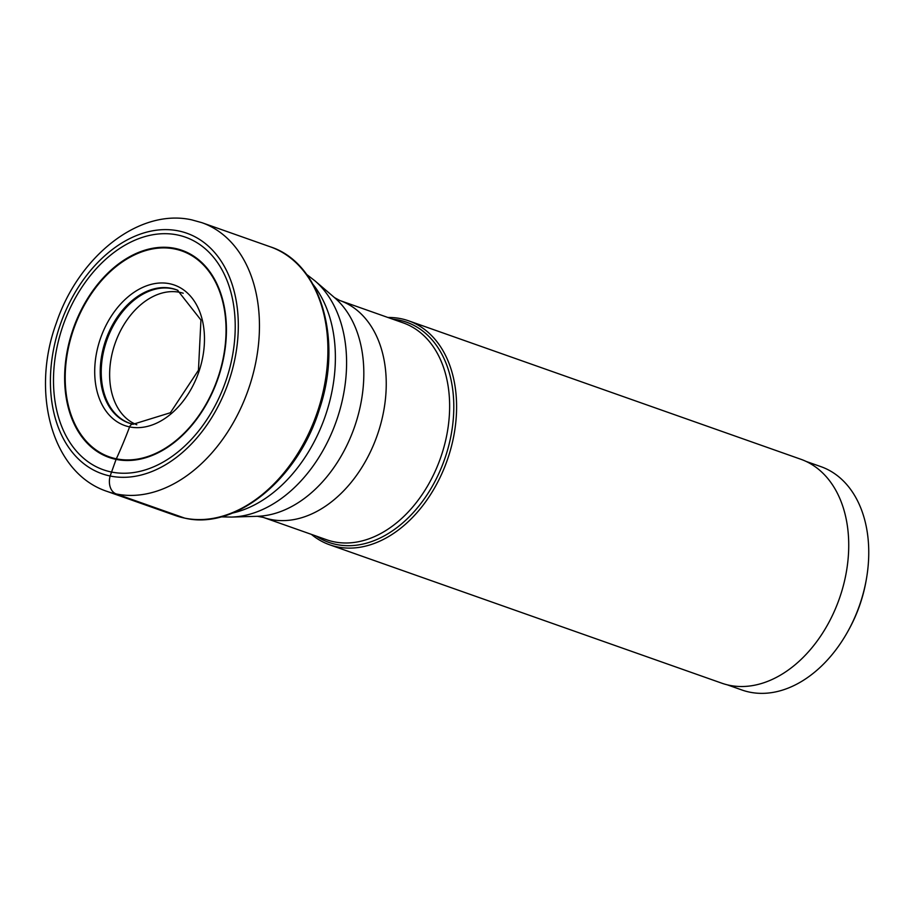<?xml version="1.0" encoding="UTF-8"?>
<svg xmlns="http://www.w3.org/2000/svg" width="912" height="912" viewBox="0 0 912 912"><rect width="100%" height="100%" fill="white"/><g stroke="black" fill="none" stroke-linecap="round" stroke-linejoin="round"><path stroke-width="1.37" d="M177.452 234.954A123.337 85.99 109.4 0 1 229.003 370.808A123.337 85.99 109.4 0 1 111.275 471.983A123.337 85.99 109.4 0 1 59.713 336.129A123.337 85.99 109.4 0 1 177.452 234.954M174.91 249.022A109.166 76.106 -70.6 0 0 70.703 338.569A109.166 76.106 -70.6 0 0 116.337 458.804A109.166 76.106 -70.6 0 0 220.544 369.257A109.166 76.106 -70.6 0 0 174.91 249.022M174.99 248.383A109.793 76.551 -70.6 0 0 70.178 338.443A109.793 76.551 -70.6 0 0 116.075 459.386A109.793 76.551 -70.6 0 0 220.886 369.314A109.793 76.551 -70.6 0 0 174.99 248.383M806.151 461.438L820.914 466.648A118.446 82.582 109.4 0 1 866.4 579.04L866.092 580.773A110.968 77.36 109.4 0 1 848.878 629.554L848.023 631.104A118.446 82.582 109.4 0 1 749.71 692.151A118.446 82.582 109.4 0 1 742.06 690.042L727.309 684.832M866.4 579.04A118.446 82.582 109.4 0 1 848.023 631.104M408.644 320.83L800.782 459.238A118.742 82.775 109.4 0 1 841.126 593.347A118.742 82.775 109.4 0 1 729.406 685.3A118.742 82.775 109.4 0 1 721.745 683.168L329.608 544.772A118.742 82.775 -70.6 0 0 337.269 546.892A118.742 82.775 -70.6 0 0 448.989 454.951A118.742 82.775 -70.6 0 0 408.644 320.83A118.742 82.775 -70.6 0 0 400.984 318.698A118.742 82.775 -70.6 0 0 387.965 317.49M311.414 534.386A118.742 82.775 -70.6 0 0 329.608 544.772M133.369 424.274A4.264 3.044 101.6 0 0 129.595 426.896A373.988 266.874 -78.4 0 1 116.337 458.816A11.001 7.855 101.6 0 0 116.075 459.386L110.147 476.007A14.957 10.67 101.6 0 0 116.246 493.951L184.703 518.119A142.489 99.34 109.4 0 1 175.503 515.565L107.057 491.397A142.489 99.34 -70.6 0 0 116.246 493.951A142.489 99.34 -70.6 0 0 250.321 383.621A142.489 99.34 -70.6 0 0 201.905 222.676L191.691 219.849C138.601 208.004 78.5 256.808 56.362 322.951C30.62 392.559 51.824 473.134 107.057 491.397M178.581 230.93A127.532 88.909 -70.6 0 0 56.84 335.536A127.532 88.909 -70.6 0 0 110.147 476.007A127.532 88.909 -70.6 0 0 231.887 371.401A127.532 88.909 -70.6 0 0 178.581 230.93M177.943 290.369A70.703 49.294 -70.6 0 0 172.277 288.694A70.703 49.294 -70.6 0 0 105.507 344.246A70.703 49.294 -70.6 0 0 130.895 423.67M133.015 424.194A70.748 49.328 109.4 0 1 130.416 423.533A70.748 49.328 109.4 0 1 104.401 344.257A70.748 49.328 109.4 0 1 171.331 288.306A70.748 49.328 109.4 0 1 177.487 290.176L200.936 320.009L198.451 370.238L170.384 412.737L133.186 424.228L130.416 423.533M129.595 426.896A74.499 51.938 109.4 0 1 98.462 344.839A74.499 51.938 109.4 0 1 169.575 283.723A74.499 51.938 109.4 0 1 200.72 365.792A74.499 51.938 109.4 0 1 129.595 426.896M175.503 515.565L184.942 518.176C235.843 530.191 298.224 478.891 319.417 409.26C343.174 339.503 320.739 262.907 270.351 246.833A142.489 99.34 109.4 0 1 318.778 407.778A142.489 99.34 109.4 0 1 184.703 518.119M316.259 536.096A116.747 81.396 -70.6 0 0 336.46 544.51A116.747 81.396 -70.6 0 0 336.539 544.521A116.747 81.396 -70.6 0 0 447.929 448.681A116.747 81.396 -70.6 0 0 399.103 320.135A116.747 81.396 -70.6 0 0 399.023 320.123A116.747 81.396 -70.6 0 0 392.81 319.2M334.066 541.819A115.003 80.176 109.4 0 1 326.644 539.756L263.249 517.378A115.003 80.176 -70.6 0 0 270.67 519.441A115.003 80.176 -70.6 0 0 270.739 519.452A115.003 80.176 -70.6 0 0 378.89 430.339A115.003 80.176 -70.6 0 0 339.8 300.493L403.195 322.871A115.003 80.176 109.4 0 1 442.286 452.717A115.003 80.176 109.4 0 1 334.145 541.831A115.003 80.176 109.4 0 1 334.066 541.819M339.8 300.493L334.51 297.62A120.099 83.733 109.4 0 1 354.301 427.568A120.099 83.733 109.4 0 1 257.332 516.295L231.534 517.07A129.743 90.459 -70.6 0 0 336.3 421.207A129.743 90.459 -70.6 0 0 314.914 280.828L306.614 274.398M313.147 284.544A132.297 92.237 109.4 0 1 324.889 417.183A132.297 92.237 109.4 0 1 232.48 513.068M136.811 424.764A69.757 48.632 109.4 0 1 114.342 345.614A69.757 48.632 109.4 0 1 179.744 292.33A69.757 48.632 109.4 0 1 183.232 293.231M270.351 246.833L201.905 222.676M257.332 516.295L263.249 517.378M334.51 297.62L314.914 280.828M231.534 517.07L221.035 516.865"/></g></svg>
